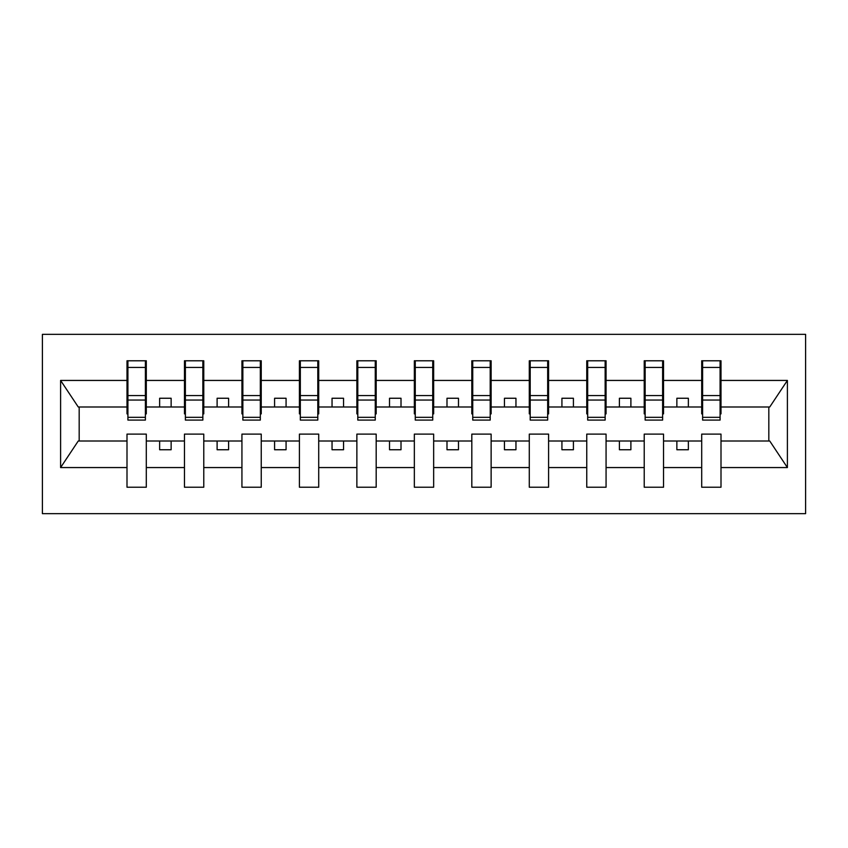 <?xml version="1.0" encoding="UTF-8"?>
<svg xmlns="http://www.w3.org/2000/svg" width="848" height="848" viewBox="0 0 848 848"><rect width="100%" height="100%" fill="white"/><g stroke="black" fill="none" stroke-linecap="round" stroke-linejoin="round"><path stroke-width="1.27" d="M42.4 513.655L805.6 513.655L805.6 334.345L42.4 334.345L42.4 513.655M720.09 413.888L721.001 413.888L721.001 406.987L769.751 406.987L787.4 380.434L787.4 467.566L721.001 467.566L721.001 434.112L701.699 434.112L701.699 441.013L663.539 441.013L663.539 434.112L644.226 434.112L644.226 441.013L606.066 441.013L606.066 434.112L586.752 434.112L586.752 441.013L548.592 441.013L548.592 434.112L529.29 434.112L529.29 441.013L491.13 441.013L491.13 434.112L471.817 434.112L471.817 441.013L433.657 441.013L433.657 434.112L414.343 434.112L414.343 441.013L376.183 441.013L376.183 434.112L356.87 434.112L356.87 441.013L318.71 441.013L318.71 434.112L299.408 434.112L299.408 441.013L261.248 441.013L261.248 434.112L241.934 434.112L241.934 441.013L203.774 441.013L203.774 434.112L184.461 434.112L184.461 441.013L146.301 441.013L146.301 434.112L126.999 434.112L126.999 441.013L78.249 441.013L60.6 467.566L60.6 380.434L78.249 406.987L126.999 406.987L126.999 380.434L60.6 380.434M721.001 467.566L721.001 487.218L701.699 487.218L701.699 441.013M701.699 467.566L663.539 467.566L663.539 487.218L644.226 487.218L644.226 441.013M663.539 467.566L663.539 441.013M644.226 467.566L606.066 467.566L606.066 487.218L586.752 487.218L586.752 441.013M606.066 467.566L606.066 441.013M586.752 467.566L548.592 467.566L548.592 487.218L529.29 487.218L529.29 441.013M548.592 467.566L548.592 441.013M529.29 467.566L491.13 467.566L491.13 487.218L471.817 487.218L471.817 441.013M491.13 467.566L491.13 441.013M471.817 467.566L433.657 467.566L433.657 487.218L414.343 487.218L414.343 441.013M433.657 467.566L433.657 441.013M414.343 467.566L376.183 467.566L376.183 487.218L356.87 487.218L356.87 441.013M376.183 467.566L376.183 441.013M356.87 467.566L318.71 467.566L318.71 487.218L299.408 487.218L299.408 441.013M318.71 467.566L318.71 441.013M299.408 467.566L261.248 467.566L261.248 487.218L241.934 487.218L241.934 441.013M261.248 467.566L261.248 441.013M241.934 467.566L203.774 467.566L203.774 487.218L184.461 487.218L184.461 441.013M203.774 467.566L203.774 441.013M702.61 417.333L720.09 417.333L720.09 420.089L702.61 420.089L702.61 360.782L701.699 360.782L701.699 380.434L663.539 380.434L663.539 413.888L662.617 413.888M702.61 413.888L701.699 413.888L701.699 380.434M645.148 417.333L662.617 417.333L662.617 420.089L645.148 420.089L645.148 360.782L644.226 360.782L644.226 380.434L606.066 380.434L606.066 413.888L605.143 413.888M645.148 413.888L644.226 413.888L644.226 380.434M587.675 417.333L605.143 417.333L605.143 420.089L587.675 420.089L587.675 360.782L586.752 360.782L586.752 380.434L548.592 380.434L548.592 413.888L547.67 413.888M587.675 413.888L586.752 413.888L586.752 380.434M530.201 417.333L547.67 417.333L547.67 420.089L530.201 420.089L530.201 360.782L529.29 360.782L529.29 380.434L491.13 380.434L491.13 413.888L490.208 413.888M530.201 413.888L529.29 413.888L529.29 380.434M472.739 417.333L490.208 417.333L490.208 420.089L472.739 420.089L472.739 360.782L471.817 360.782L471.817 380.434L433.657 380.434L433.657 413.888L432.734 413.888M472.739 413.888L471.817 413.888L471.817 380.434M415.266 417.333L432.734 417.333L432.734 420.089L415.266 420.089L415.266 360.782L414.343 360.782L414.343 380.434L376.183 380.434L376.183 413.888L375.261 413.888M415.266 413.888L414.343 413.888L414.343 380.434M357.792 417.333L375.261 417.333L375.261 420.089L357.792 420.089L357.792 360.782L356.87 360.782L356.87 380.434L318.71 380.434L318.71 413.888L317.799 413.888M357.792 413.888L356.87 413.888L356.87 380.434M300.33 417.333L317.799 417.333L317.799 420.089L300.33 420.089L300.33 360.782L299.408 360.782L299.408 380.434L261.248 380.434L261.248 413.888L260.325 413.888M300.33 413.888L299.408 413.888L299.408 380.434M242.857 417.333L260.325 417.333L260.325 420.089L242.857 420.089L242.857 360.782L241.934 360.782L241.934 380.434L203.774 380.434L203.774 413.888L202.852 413.888M242.857 413.888L241.934 413.888L241.934 380.434M185.383 417.333L202.852 417.333L202.852 420.089L185.383 420.089L185.383 360.782L184.461 360.782L184.461 380.434L146.301 380.434L146.301 360.782L145.39 360.782L145.39 420.089L127.91 420.089L127.91 400.055L145.39 400.055M185.383 413.888L184.461 413.888L184.461 380.434M184.461 467.566L146.301 467.566L146.301 487.218L126.999 487.218L126.999 441.013M146.301 467.566L146.301 441.013M127.91 400.055L127.91 360.782L126.999 360.782L126.999 380.434M126.999 406.987L126.999 413.888L127.91 413.888M721.001 406.987L721.001 360.782L720.09 360.782L720.09 417.333M644.226 360.782L663.539 360.782L663.539 380.434M586.752 360.782L606.066 360.782L606.066 380.434M529.29 360.782L548.592 360.782L548.592 380.434M471.817 360.782L491.13 360.782L491.13 380.434M414.343 360.782L433.657 360.782L433.657 380.434M356.87 360.782L376.183 360.782L376.183 380.434M299.408 360.782L318.71 360.782L318.71 380.434M241.934 360.782L261.248 360.782L261.248 380.434M184.461 360.782L203.774 360.782L203.774 380.434M787.4 380.434L721.001 380.434M126.999 467.566L60.6 467.566M126.999 360.782L146.301 360.782M701.699 360.782L721.001 360.782M701.699 406.987L688.364 406.987L688.364 398.253L676.863 398.253L676.863 406.987L688.364 406.987M676.863 406.987L663.539 406.987M676.863 441.013L676.863 449.747L688.364 449.747L688.364 441.013M644.226 406.987L630.891 406.987L630.891 398.253L619.4 398.253L619.4 406.987L630.891 406.987M619.4 406.987L606.066 406.987M619.4 441.013L619.4 449.747L630.891 449.747L630.891 441.013M586.752 406.987L573.418 406.987L573.418 398.253L561.927 398.253L561.927 406.987L573.418 406.987M561.927 406.987L548.592 406.987M561.927 441.013L561.927 449.747L573.418 449.747L573.418 441.013M529.29 406.987L515.955 406.987L515.955 398.253L504.454 398.253L504.454 406.987L515.955 406.987M504.454 406.987L491.13 406.987M504.454 441.013L504.454 449.747L515.955 449.747L515.955 441.013M471.817 406.987L458.482 406.987L458.482 398.253L446.991 398.253L446.991 406.987L458.482 406.987M446.991 406.987L433.657 406.987M446.991 441.013L446.991 449.747L458.482 449.747L458.482 441.013M414.343 406.987L401.009 406.987L401.009 398.253L389.518 398.253L389.518 406.987L401.009 406.987M389.518 406.987L376.183 406.987M389.518 441.013L389.518 449.747L401.009 449.747L401.009 441.013M356.87 406.987L343.546 406.987L343.546 398.253L332.045 398.253L332.045 406.987L343.546 406.987M332.045 406.987L318.71 406.987M332.045 441.013L332.045 449.747L343.546 449.747L343.546 441.013M299.408 406.987L286.073 406.987L286.073 398.253L274.582 398.253L274.582 406.987L286.073 406.987M274.582 406.987L261.248 406.987M274.582 441.013L274.582 449.747L286.073 449.747L286.073 441.013M241.934 406.987L228.6 406.987L228.6 398.253L217.109 398.253L217.109 406.987L228.6 406.987M217.109 406.987L203.774 406.987M217.109 441.013L217.109 449.747L228.6 449.747L228.6 441.013M184.461 406.987L171.137 406.987L171.137 398.253L159.636 398.253L159.636 406.987L171.137 406.987M159.636 406.987L146.301 406.987L146.301 380.434M159.636 441.013L159.636 449.747L171.137 449.747L171.137 441.013M146.301 406.987L146.301 413.888L145.39 413.888M787.4 467.566L769.751 441.013L721.001 441.013M79.182 406.987L79.182 441.013M768.818 441.013L768.818 406.987M145.39 372.272L146.301 372.272M126.999 372.272L127.91 372.272M127.91 395.571L145.39 395.571M203.774 360.782L202.852 360.782L202.852 417.333M202.852 372.272L203.774 372.272M184.461 372.272L185.383 372.272M185.383 400.055L202.852 400.055M185.383 395.571L202.852 395.571M261.248 360.782L260.325 360.782L260.325 417.333M260.325 372.272L261.248 372.272M241.934 372.272L242.857 372.272M242.857 400.055L260.325 400.055M242.857 395.571L260.325 395.571M318.71 360.782L317.799 360.782L317.799 417.333M317.799 372.272L318.71 372.272M299.408 372.272L300.33 372.272M300.33 400.055L317.799 400.055M300.33 395.571L317.799 395.571M376.183 360.782L375.261 360.782L375.261 417.333M375.261 372.272L376.183 372.272M356.87 372.272L357.792 372.272M357.792 400.055L375.261 400.055M357.792 395.571L375.261 395.571M433.657 360.782L432.734 360.782L432.734 417.333M432.734 372.272L433.657 372.272M414.343 372.272L415.266 372.272M415.266 400.055L432.734 400.055M415.266 395.571L432.734 395.571M491.13 360.782L490.208 360.782L490.208 417.333M490.208 372.272L491.13 372.272M471.817 372.272L472.739 372.272M472.739 400.055L490.208 400.055M472.739 395.571L490.208 395.571M548.592 360.782L547.67 360.782L547.67 417.333M547.67 372.272L548.592 372.272M529.29 372.272L530.201 372.272M530.201 400.055L547.67 400.055M530.201 395.571L547.67 395.571M606.066 360.782L605.143 360.782L605.143 417.333M605.143 372.272L606.066 372.272M586.752 372.272L587.675 372.272M587.675 400.055L605.143 400.055M587.675 395.571L605.143 395.571M663.539 360.782L662.617 360.782L662.617 417.333M662.617 372.272L663.539 372.272M644.226 372.272L645.148 372.272M645.148 400.055L662.617 400.055M645.148 395.571L662.617 395.571M720.09 372.272L721.001 372.272M701.699 372.272L702.61 372.272M702.61 400.055L720.09 400.055M702.61 395.571L720.09 395.571M127.91 417.333L145.39 417.333M127.91 367.438L145.39 367.438M185.383 367.438L202.852 367.438M242.857 367.438L260.325 367.438M300.33 367.438L317.799 367.438M357.792 367.438L375.261 367.438M415.266 367.438L432.734 367.438M472.739 367.438L490.208 367.438M530.201 367.438L547.67 367.438M587.675 367.438L605.143 367.438M645.148 367.438L662.617 367.438M702.61 367.438L720.09 367.438"/></g></svg>
